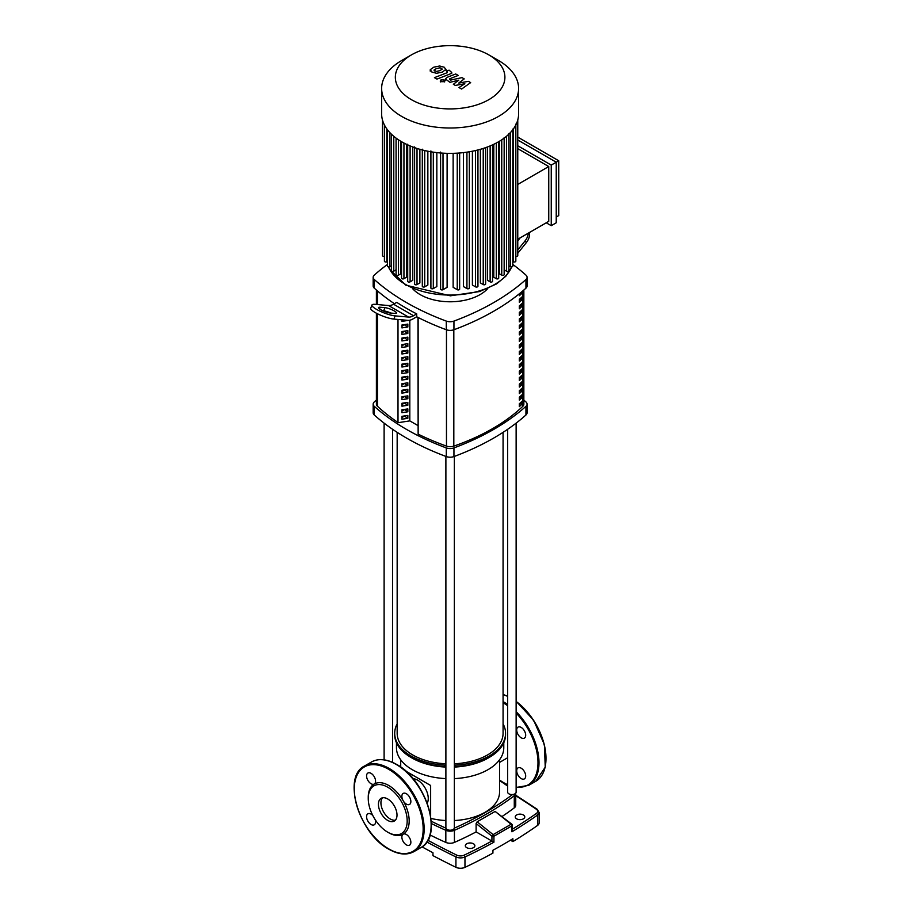 <?xml version="1.0" encoding="UTF-8"?>
<svg xmlns="http://www.w3.org/2000/svg" width="913" height="913" viewBox="0 0 913 913"><rect width="100%" height="100%" fill="white"/><g stroke="black" fill="none" stroke-linecap="round" stroke-linejoin="round"><path stroke-width="1.37" d="M403.82 383.426A200.335 115.666 0 0 0 401.937 384.613M376.396 313.205L376.396 404.105A7.064 4.074 0 0 0 377.457 406.251A229.46 132.476 0 0 0 398 422.491M521.049 292.4L522.225 293.084A202.104 116.681 180 0 1 519.337 295.732L519.337 293.792A200.335 115.666 0 0 0 519.737 293.472M522.225 291.407L522.225 293.084M519.337 302.26L519.337 299.373A202.104 116.681 0 0 0 522.225 296.725L522.225 299.601A202.104 116.681 180 0 1 519.337 302.26M519.337 300.366A200.335 115.666 0 0 0 520.946 298.859L522.225 299.601M520.946 298.859L520.946 297.923M519.337 308.788L519.337 305.901A202.104 116.681 0 0 0 522.225 303.242L522.225 306.129A202.104 116.681 180 0 1 519.337 308.788M519.337 306.882A200.335 115.666 0 0 0 520.946 305.387L522.225 306.129M520.946 305.387L520.946 304.451M519.337 315.305L519.337 312.429A202.104 116.681 0 0 0 522.225 309.769L522.225 312.645A202.104 116.681 180 0 1 519.337 315.305M519.337 313.41A200.335 115.666 0 0 0 520.946 311.904L522.225 312.645M520.946 311.904L520.946 310.968M519.337 321.833L519.337 318.945A202.104 116.681 0 0 0 522.225 316.297L522.225 319.173A202.104 116.681 180 0 1 519.337 321.833M519.337 319.938A200.335 115.666 0 0 0 520.946 318.432L522.225 319.173M520.946 318.432L520.946 317.496M519.337 328.349L519.337 325.473A202.104 116.681 0 0 0 522.225 322.814L522.225 325.701A202.104 116.681 180 0 1 519.337 328.349M519.337 326.455A200.335 115.666 0 0 0 520.946 324.96L522.225 325.701M520.946 324.96L520.946 324.012M519.337 334.877L519.337 331.99A202.104 116.681 0 0 0 522.225 329.342L522.225 332.218A202.104 116.681 180 0 1 519.337 334.877M519.337 332.983A200.335 115.666 0 0 0 520.946 331.476L522.225 332.218M520.946 331.476L520.946 330.54M519.337 341.405L519.337 338.518A202.104 116.681 0 0 0 522.225 335.858L522.225 338.746A202.104 116.681 180 0 1 519.337 341.405M519.337 339.499A200.335 115.666 0 0 0 520.946 338.004L522.225 338.746M520.946 338.004L520.946 337.057M519.337 347.921L519.337 345.046A202.104 116.681 0 0 0 522.225 342.386L522.225 345.262A202.104 116.681 180 0 1 519.337 347.921M519.337 346.027A200.335 115.666 0 0 0 520.946 344.521L522.225 345.262M520.946 344.521L520.946 343.585M519.337 354.449L519.337 351.562A202.104 116.681 0 0 0 522.225 348.903L522.225 351.79A202.104 116.681 180 0 1 519.337 354.449M519.337 352.555A200.335 115.666 0 0 0 520.946 351.049L522.225 351.79M520.946 351.049L520.946 350.113M519.337 360.966L519.337 358.09A202.104 116.681 0 0 0 522.225 355.431L522.225 358.318A202.104 116.681 180 0 1 519.337 360.966M519.337 359.071A200.335 115.666 0 0 0 520.946 357.576L522.225 358.318M520.946 357.576L520.946 356.629M519.337 367.494L519.337 364.607A202.104 116.681 0 0 0 522.225 361.959L522.225 364.835A202.104 116.681 180 0 1 519.337 367.494M519.337 365.599A200.335 115.666 0 0 0 520.946 364.093L522.225 364.835M520.946 364.093L520.946 363.157M519.337 374.01L519.337 371.135A202.104 116.681 0 0 0 522.225 368.475L522.225 371.363A202.104 116.681 180 0 1 519.337 374.01M519.337 372.116A200.335 115.666 0 0 0 520.946 370.621L522.225 371.363M520.946 370.621L520.946 369.674M519.337 380.538L519.337 377.651A202.104 116.681 0 0 0 522.225 375.003L522.225 377.879A202.104 116.681 180 0 1 519.337 380.538M519.337 378.644A200.335 115.666 0 0 0 520.946 377.137L522.225 377.879M520.946 377.137L520.946 376.202M519.337 387.066L519.337 384.179A202.104 116.681 0 0 0 522.225 381.52L522.225 384.407A202.104 116.681 180 0 1 519.337 387.066M519.337 385.16A200.335 115.666 0 0 0 520.946 383.665L522.225 384.407M520.946 383.665L520.946 382.73M519.337 393.583L519.337 390.707A202.104 116.681 0 0 0 522.225 388.048L522.225 390.935A202.104 116.681 180 0 1 519.337 393.583M519.337 391.688A200.335 115.666 0 0 0 520.946 390.193L522.225 390.935M520.946 390.193L520.946 389.246M519.337 400.111L519.337 397.223A202.104 116.681 0 0 0 522.225 394.576L522.225 397.452A202.104 116.681 180 0 1 519.337 400.111M519.337 398.216A200.335 115.666 0 0 0 520.946 396.71L522.225 397.452M520.946 396.71L520.946 395.774M519.337 406.627L519.337 403.751A202.104 116.681 0 0 0 522.225 401.092L522.225 403.98A202.104 116.681 180 0 1 519.337 406.627M519.337 404.733A200.335 115.666 0 0 0 520.946 403.238L522.225 403.98M520.946 403.238L520.946 402.291M418.143 317.507L418.143 434.132A229.46 132.476 0 0 0 446.468 446.092A7.064 4.074 0 0 0 453.818 446.126A202.104 116.681 0 0 0 522.841 406.274A7.064 4.074 0 0 0 523.845 404.174L523.845 290.026M466.726 847.663A4.77 2.75 180 0 1 465.322 845.723A4.77 2.75 180 0 1 468.266 843.178A4.77 2.75 180 0 1 473.459 843.772A4.77 2.75 180 0 1 474.863 845.723A4.77 2.75 180 0 1 471.918 848.257A4.77 2.75 180 0 1 466.726 847.663M516.644 818.835A4.77 2.75 180 0 1 515.252 816.895A4.77 2.75 180 0 1 518.196 814.35A4.77 2.75 180 0 1 523.389 814.955A4.77 2.75 180 0 1 524.781 816.895A4.77 2.75 180 0 1 521.837 819.44A4.77 2.75 180 0 1 516.644 818.835M511.919 829.518L511.942 831.8A517.888 298.996 0 0 0 537.517 815.092L537.517 825.466A517.888 298.996 180 0 1 512.889 841.603L512.889 838.727A517.888 298.996 0 0 1 492.917 850.254L492.917 853.13A517.888 298.996 180 0 1 464.968 867.35L464.968 856.976A517.888 298.996 0 0 0 493.922 842.208L476.118 831.903A323.453 186.743 180 0 1 454.423 842.414A7.064 4.074 180 0 1 445.829 842.414A323.453 186.743 180 0 1 430.034 834.95M493.922 842.208L493.922 836.228A1.415 0.799 -118.6 0 0 493.134 834.619A1.415 0.639 128.7 0 0 491.947 836.217A1.415 0.81 0 0 0 493.922 836.228L511.942 825.831A1.415 0.81 -0 0 0 512.33 825.261A1.415 1.415 0 0 0 511.805 824.165A1.415 0.639 128.7 0 0 511.109 824.245A1.415 0.833 58.5 0 1 511.942 825.831L511.942 831.8M511.919 824.69A1.415 0.639 128.7 0 0 511.805 824.165L495.131 811.429L511.109 824.245L493.134 834.619L477.157 821.803L495.131 811.429M476.118 831.903L476.118 823.526L477.157 821.803M476.118 823.526L491.947 836.217L491.924 841.033A516.473 298.186 180 0 1 464.078 855.184A5.649 3.264 180 0 1 456.842 855.161A793.648 458.212 180 0 1 427.877 840.28M454.423 842.414L454.423 830.305A323.453 186.743 0 0 0 514.281 795.737A7.064 4.074 0 0 0 515.742 793.26L515.742 805.369A7.064 4.074 180 0 1 514.281 807.845A323.453 186.743 180 0 1 502.161 816.427M537.517 825.466A7.064 4.074 0 0 0 539.115 822.887L539.115 812.513A7.064 4.074 0 0 1 537.517 815.092A1.415 0.89 -125.2 0 0 536.422 813.426A516.473 298.186 180 0 1 512.33 829.232M512.889 841.603L510.458 840.2M422.046 846.876A795.063 459.022 0 0 0 432.956 852.753L432.956 855.629A795.063 459.022 180 0 0 455.929 867.304A7.064 4.074 0 0 0 464.968 867.35M503.782 742.76L503.782 747.724A53.662 30.985 180 0 1 454.354 778.606M445.886 778.606A53.662 30.985 180 0 1 412.185 769.625A53.662 30.985 180 0 1 396.459 747.724L396.459 742.76M503.074 723.861A55.419 32.001 180 0 1 505.551 733.31L505.551 734.748A55.419 32.001 180 0 1 489.311 757.379L488.067 758.098A53.662 30.985 180 0 1 454.354 767.068M445.886 767.068A53.662 30.985 180 0 1 412.185 758.098L410.93 757.379A55.419 32.001 180 0 1 394.701 734.748L394.701 733.31A55.419 32.001 180 0 1 397.166 723.861M489.311 757.379A55.419 32.001 180 0 1 454.354 766.658M445.886 766.658A55.419 32.001 180 0 1 410.93 757.379L412.185 758.098M505.551 733.31A55.419 32.001 180 0 1 454.354 765.208M445.886 765.208A55.419 32.001 180 0 1 410.93 755.93A55.419 32.001 180 0 1 394.701 733.31M430.639 785.477L405.657 771.04L430.639 785.477L430.639 816.142M499.548 759.787L499.548 792.107A49.428 28.531 180 0 1 454.354 820.536M445.886 820.536A49.428 28.531 180 0 1 430.959 818.413M413.064 778.732A14.973 8.639 60 0 1 417.675 780.17A14.973 8.639 60 0 1 427.204 803.212M503.074 432.351L503.074 733.31A52.954 30.574 180 0 1 454.354 763.782M445.886 763.782A52.954 30.574 180 0 1 412.676 754.925A52.954 30.574 180 0 1 397.166 733.31L397.166 432.351M507.662 429.293L507.662 792.107A4.234 2.442 0 0 0 510.276 794.367A4.234 2.442 0 0 0 514.898 793.842A4.234 2.442 0 0 0 516.13 792.107L516.13 423.141M520.376 403.774L520.376 402.816A8.468 4.896 180 0 1 520.011 404.105M445.886 456.409L445.886 827.771A4.234 2.442 0 0 0 447.13 829.506A4.234 2.442 0 0 0 451.741 830.031A4.234 2.442 0 0 0 454.354 827.771L454.354 456.409M487.77 288.531A42.363 24.457 180 0 1 420.163 294.614A42.363 24.457 180 0 1 412.482 288.531M387.443 264.462A240.267 138.719 0 0 0 374.296 275.11A7.064 4.074 180 0 0 373.166 277.312L373.166 285.963A7.064 4.074 0 0 0 374.296 288.166L374.296 279.526A7.064 4.074 180 0 1 373.166 277.312M416.716 316.777L416.716 313.901A240.267 138.719 180 0 1 396.744 302.363L393.56 304.212L413.532 315.738A14.117 8.149 -60 0 1 408.533 317.073L395.112 315.875L393.868 319.094L407.871 320.349A14.117 8.149 120 0 0 412.859 319.002L416.716 316.777A240.267 138.719 180 0 0 446.297 329.741A7.064 4.074 0 0 0 453.944 329.741L453.944 321.091A7.064 4.074 180 0 1 446.297 321.091L446.297 329.741M374.296 279.526A240.267 138.719 0 0 0 446.297 321.091M394.416 303.709A240.267 138.719 180 0 1 374.296 288.166M525.945 288.166A7.064 4.074 0 0 0 527.075 285.963L527.075 277.312A7.064 4.074 180 0 1 525.945 279.526L525.945 288.166A240.267 138.719 180 0 1 453.944 329.741M512.809 264.462A240.267 138.719 0 0 1 525.945 275.11A7.064 4.074 180 0 1 527.075 277.312M525.945 414.993A7.064 4.074 0 0 0 527.075 412.79L527.075 404.139A7.064 4.074 180 0 1 525.945 406.342L525.945 414.993A240.267 138.719 180 0 1 453.944 456.568L453.944 447.918A240.267 138.719 0 0 0 525.945 406.342M523.845 400.077A240.267 138.719 0 0 1 525.945 401.937A7.064 4.074 180 0 1 527.075 404.139M376.396 400.077A240.267 138.719 0 0 0 374.296 401.937A7.064 4.074 180 0 0 373.166 404.139L373.166 412.79A7.064 4.074 0 0 0 374.296 414.993L374.296 406.342A7.064 4.074 180 0 1 373.166 404.139M374.296 406.342A240.267 138.719 0 0 0 446.297 447.918L446.297 456.568A7.064 4.074 0 0 0 453.944 456.568M453.944 447.918A7.064 4.074 180 0 1 446.297 447.918M418.143 434.132L417.971 317.416M417.971 425.584L409.811 420.882L398 422.708L398 319.459M446.297 456.568A240.267 138.719 180 0 1 374.296 414.993M453.944 321.091A240.267 138.719 0 0 0 525.945 279.526M407.837 320.452L401.937 321.365L401.937 319.812M407.837 326.98L401.937 327.893L401.937 325.005L407.837 324.092L407.837 326.98L404.242 324.651M401.937 326.226L404.242 324.891M407.837 333.496L401.937 334.409L401.937 331.533L407.837 330.62L407.837 333.496L404.242 331.168M401.937 332.743L404.242 331.419M407.837 340.024L401.937 340.937L401.937 338.05L407.837 337.137L407.837 340.024L404.242 337.696M401.937 339.271L404.242 337.947M407.837 346.541L401.937 347.454L401.937 344.578L407.837 343.665L407.837 346.541L404.242 344.224M401.937 345.799L404.242 344.463M407.837 353.069L401.937 353.982L401.937 351.094L407.837 350.181L407.837 353.069L404.242 350.74M401.937 352.315L404.242 350.991M407.837 359.596L401.937 360.509L401.937 357.622L407.837 356.709L407.837 359.596L404.242 357.268M401.937 358.843L404.242 357.508M407.837 366.113L401.937 367.026L401.937 364.15L407.837 363.237L407.837 366.113L404.242 363.785M401.937 365.36L404.242 364.036M407.837 372.641L401.937 373.554L401.937 370.667L407.837 369.754L407.837 372.641L404.242 370.313M401.937 371.888L404.242 370.552M407.837 379.157L401.937 380.07L401.937 377.195L407.837 376.282L407.837 379.157L404.242 376.841M401.937 378.416L404.242 377.08M407.837 385.685L401.937 386.598L401.937 383.711L407.837 382.798L407.837 385.685L404.242 383.357M401.937 384.932L404.242 383.608M407.837 392.202L401.937 393.126L401.937 390.239L407.837 389.326L407.837 392.202L404.242 389.885M401.937 391.46L404.242 390.125M407.837 398.73L401.937 399.643L401.937 396.767L407.837 395.854L407.837 398.73L404.242 396.402M401.937 397.977L404.242 396.653M407.837 405.258L401.937 406.171L401.937 403.284L407.837 402.371L407.837 405.258L404.242 402.93M401.937 404.505L404.242 403.169M407.837 411.774L401.937 412.687L401.937 409.811L407.837 408.898L407.837 411.774L404.242 409.458M401.937 411.021L404.242 409.697M407.837 418.302L401.937 419.215L401.937 416.328L407.837 415.415L407.837 418.302L404.242 415.974M401.937 417.549L404.242 416.225M409.811 420.882L409.811 320.212M416.716 313.901L413.532 315.738M395.112 315.875A14.117 2.979 21.2 0 1 380.013 311.173A14.117 2.979 21.2 0 1 371.968 305.01A14.117 2.979 21.2 0 1 375.152 304.349L388.561 305.547A14.117 8.149 120 0 0 393.56 304.212M390.125 312.999L394.895 313.421A7.064 1.495 21.2 0 0 396.482 313.091A7.064 1.495 21.2 0 0 392.464 310.009A7.064 1.495 21.2 0 0 384.909 307.658L380.139 307.236A7.064 1.495 21.2 0 0 378.553 307.555A7.064 1.495 21.2 0 0 382.57 310.637A7.064 1.495 21.2 0 0 390.125 312.999M382.935 310.808L383.665 310.877A7.064 1.495 -158.8 0 1 390.855 313.056M393.868 319.094A14.117 2.979 -158.8 0 1 378.769 314.392A14.117 2.979 -158.8 0 1 370.724 308.217L371.968 305.01M517.762 249.968L525.101 240.838L526.345 242.607L517.762 253.289M520.193 237.848A7.064 5.569 144.9 0 1 520.102 237.951L517.762 240.872M528.296 233.169A14.117 11.139 144.9 0 1 525.101 240.838M526.345 242.607A14.117 11.139 -35.1 0 0 529.437 232.507M488.866 54.917L498.544 60.509A68.486 39.544 180 0 1 518.607 88.47L518.607 113.828A68.486 39.544 180 0 1 498.544 141.789A68.486 39.544 180 0 1 423.917 150.36A68.486 39.544 180 0 1 381.634 113.828L381.634 88.47A68.486 39.544 180 0 1 401.697 60.509L411.386 54.917A54.791 31.635 180 0 1 488.866 54.917A54.791 31.635 180 0 1 488.866 99.643A54.791 31.635 180 0 1 411.386 99.654A54.791 31.635 180 0 1 411.386 54.917L401.697 60.509M518.607 88.47A68.486 39.544 180 0 1 498.544 116.419A68.486 39.544 180 0 1 423.917 124.99A68.486 39.544 180 0 1 381.634 88.47M504.159 137.509L504.159 274.562A1.415 0.81 180 0 1 503.291 275.315A1.415 0.81 180 0 1 501.751 275.133L499.354 273.752L499.354 141.31M556.234 222.795L551.247 225.682L551.247 165.093L556.234 162.206L556.234 222.795M517.762 139.997L556.234 162.206L558.733 160.768L558.733 215.594L556.234 217.032M517.762 239.252L548.747 221.357L548.747 166.531L517.762 184.426M517.762 148.648L548.747 166.531M517.762 137.11L558.733 160.768M551.247 165.093L517.762 145.76M546.248 222.795L551.247 225.682M496.307 143.033L496.307 278.705L493.796 277.255L493.796 144.288M490.133 145.92L490.133 281.843L487.474 280.314L487.474 146.97M483.228 148.442L483.228 284.571L480.364 282.916L480.364 149.31M475.525 150.542L475.525 286.842L472.398 285.027L472.398 151.216M466.931 152.163L466.931 288.588L463.416 286.556L463.416 152.619M457.242 153.156L457.242 289.695L453.133 287.333L453.133 153.327M447.108 153.327L447.108 287.333L443.01 289.695A1.415 0.81 180 0 1 441.47 289.877A1.415 0.81 180 0 1 440.602 289.124L440.602 152.06M436.836 152.619L436.836 286.556L433.31 288.588A1.415 0.81 180 0 1 431.769 288.759A1.415 0.81 180 0 1 430.902 288.006L430.902 150.953M427.855 151.216L427.855 285.027L424.716 286.842A1.415 0.81 180 0 1 423.176 287.013A1.415 0.81 180 0 1 422.308 286.26L422.308 149.207M419.877 149.31L419.877 282.916L417.024 284.571A1.415 0.81 180 0 1 415.483 284.753A1.415 0.81 180 0 1 414.605 284L414.605 146.936M412.767 146.97L412.767 280.314L410.108 281.843A1.415 0.81 180 0 1 408.579 282.026A1.415 0.81 180 0 1 407.7 281.272L407.7 144.22M406.445 144.288L406.445 277.255L403.945 278.705A1.415 0.81 0 0 1 402.405 278.876A1.415 0.81 0 0 1 401.537 278.123L401.537 141.698M400.887 141.31L400.887 273.752L398.49 275.133A1.415 0.81 0 0 1 396.95 275.315A1.415 0.81 0 0 1 396.082 274.562L396.082 138.114M391.369 134.143L391.369 270.579A1.415 0.81 0 0 0 392.236 271.332A1.415 0.81 0 0 0 393.777 271.15L396.082 269.814M387.443 129.76L387.443 266.128A1.415 0.81 0 0 0 388.31 266.881A1.415 0.81 0 0 0 389.851 266.71L391.369 265.831M384.407 124.967L384.407 261.164A1.415 0.81 0 0 0 385.286 261.917A1.415 0.81 0 0 0 386.827 261.746L387.443 261.392M382.49 120.037L382.49 255.572A1.415 0.81 0 0 0 384.407 256.325M517.762 120.037L517.762 255.572A1.415 0.81 180 0 1 515.834 256.325M515.834 124.111L515.834 261.164A1.415 0.81 180 0 1 514.966 261.917A1.415 0.81 180 0 1 513.426 261.746L512.809 261.392M512.809 129.075L512.809 266.128A1.415 0.81 180 0 1 511.931 266.881A1.415 0.81 180 0 1 510.401 266.71L508.883 265.831M508.883 133.515L508.883 270.579A1.415 0.81 180 0 1 508.005 271.332A1.415 0.81 180 0 1 506.475 271.15L504.159 269.814M496.307 278.705A1.415 0.81 0 0 0 497.836 278.876A1.415 0.81 0 0 0 498.715 278.123L498.715 141.698M457.242 289.695A1.415 0.81 0 0 0 458.771 289.877A1.415 0.81 0 0 0 459.65 289.124L459.65 152.985M466.931 288.588A1.415 0.81 0 0 0 468.472 288.759A1.415 0.81 0 0 0 469.339 288.006L469.339 151.775M475.525 286.842A1.415 0.81 0 0 0 477.065 287.013A1.415 0.81 0 0 0 477.944 286.26L477.944 149.96M483.228 284.571A1.415 0.81 0 0 0 484.769 284.753A1.415 0.81 0 0 0 485.636 284L485.636 147.632M490.133 281.843A1.415 0.81 0 0 0 491.673 282.026A1.415 0.81 0 0 0 492.541 281.272L492.541 144.87M433.983 70.107L436.334 71.465L439.838 70.666L442.2 69.183L441.561 68.304L439.849 67.824L436.323 68.635L433.983 70.107L434.634 70.997M442.2 69.183L441.561 68.304M445.921 69.628L444.277 67.242L439.655 66.01L433.801 67.174L430.263 69.662L431.929 72.059L436.528 73.28L442.36 72.116L445.955 69.297L445.955 70.461M430.263 69.662L430.228 71.146M436.962 79.1L450.006 74.021L451.718 72.424L449.07 70.153L446.525 71.146L447.496 71.705L447.302 72.641L434.44 77.651L436.962 79.1M447.496 71.705L447.302 72.641M444.038 79.91L440.979 79.91L440.979 81.679L444.038 81.668L444.038 79.91L444.038 81.668M440.979 79.91L440.979 81.679M468.449 81.337L458.748 83.06L464.215 78.895L462.012 77.616L450.406 80.127L449.812 78.735L458.246 75.437L455.724 73.976L447.096 77.354L445.384 78.963L449.961 82.33L458.737 80.184L453.35 84.293L455.313 85.423L464.831 83.711L458.999 87.557L461.601 89.052L470.651 82.604L468.449 81.337M449.618 79.671L449.812 78.735M382.524 797.802A13.136 7.578 -120 0 0 380.926 802.892A13.136 7.578 -120 0 0 385.857 815.206A13.136 7.578 -120 0 0 395.409 820.136M378.427 804.33A13.136 7.578 -120 0 0 384.168 817.546A13.136 7.578 -120 0 0 394.279 821.061A13.136 7.578 -120 0 0 397.007 815.047A13.136 7.578 -120 0 0 391.266 801.831A13.136 7.578 -120 0 0 381.155 798.316A13.136 7.578 -120 0 0 378.427 804.33M387.717 832.177L388.721 832.747A28.942 16.708 -120 0 0 403.192 834.185L403.192 834.185A6.357 3.663 -120 0 0 402.211 839.275A6.357 3.663 -120 0 0 406.365 844.867A6.357 3.663 -120 0 0 409.549 845.187A6.357 3.663 -120 0 0 410.519 840.097A6.357 3.663 -120 0 0 406.365 834.493A6.357 3.663 -120 0 0 403.192 834.185L403.192 834.185A28.942 16.708 -120 0 0 409.184 820.935A28.942 16.708 -120 0 0 403.192 800.758L403.192 800.758A28.942 16.708 -120 0 0 374.239 784.039A28.942 16.708 -120 0 0 368.247 797.3L368.247 798.453A27.538 15.898 -120 0 0 387.717 832.177A27.538 15.898 -120 0 0 407.187 820.935A27.538 15.898 -120 0 0 387.717 787.211A27.538 15.898 -120 0 0 368.247 798.453M403.192 800.758L403.192 800.758A6.357 3.663 -120 0 0 409.549 804.421A6.357 3.663 -120 0 0 410.861 801.511A6.357 3.663 -120 0 0 408.088 795.12A6.357 3.663 -120 0 0 403.192 793.42A6.357 3.663 -120 0 0 401.868 796.33A6.357 3.663 -120 0 0 403.192 800.758L403.192 800.758M374.239 784.039A6.357 3.663 -120 0 0 375.22 778.949A6.357 3.663 -120 0 0 371.066 773.357A6.357 3.663 -120 0 0 367.893 773.037A6.357 3.663 -120 0 0 366.912 778.127A6.357 3.663 -120 0 0 371.066 783.731A6.357 3.663 -120 0 0 374.239 784.039L374.239 784.039M372.789 815.514A6.357 3.663 -120 0 0 367.893 813.803A6.357 3.663 -120 0 0 366.57 816.713A6.357 3.663 -120 0 0 369.343 823.104A6.357 3.663 -120 0 0 374.239 824.804A6.357 3.663 -120 0 0 375.563 821.894A6.357 3.663 -120 0 0 375.209 819.703M521.186 768.198A6.357 3.663 60 0 1 525.34 773.802A6.357 3.663 60 0 1 524.37 778.892A6.357 3.663 60 0 1 521.186 778.584A6.357 3.663 60 0 1 516.701 770.8A6.357 3.663 60 0 1 521.186 768.198M516.701 730.035A6.357 3.663 60 0 1 518.013 727.125A6.357 3.663 60 0 1 522.909 728.825A6.357 3.663 60 0 1 525.683 735.227A6.357 3.663 60 0 1 524.37 738.126A6.357 3.663 60 0 1 519.474 736.426A6.357 3.663 60 0 1 516.701 730.035M377.457 406.251L377.457 313.752M377.457 304.554L377.457 290.939M446.468 329.798L446.468 446.092M522.841 290.893L522.841 406.274M453.818 446.126L453.818 329.787M513.574 794.356A1.415 0.913 -127 0 1 514.281 795.737L514.281 807.845M431.347 823.503A323.453 186.743 0 0 0 445.829 830.305A1.415 0.696 -66.1 0 1 446.331 828.867M445.943 828.171A322.038 185.921 180 0 1 431.233 821.209M445.829 842.414L445.829 830.305A7.064 4.074 0 0 0 454.423 830.305A1.415 0.696 -113.9 0 0 453.909 828.867M512.592 794.515A322.038 185.921 180 0 1 454.297 828.171M499.548 780.547A322.038 185.921 180 0 1 507.662 786.104M464.078 855.184A1.415 0.73 64.7 0 1 464.968 856.976A7.064 4.074 0 0 1 455.929 856.93L455.929 867.304M456.842 855.161A1.415 0.742 116 0 0 455.929 856.93A795.063 459.022 0 0 1 426.839 841.991M515.742 795.212L537.152 809.238A1.415 0.879 124.3 0 0 536.365 809.249A5.649 3.264 180 0 1 536.422 813.426M515.742 795.725A793.648 458.212 180 0 1 536.365 809.249M380.139 307.236L379.5 308.879M384.909 307.658L383.665 310.877M388.561 305.547L408.533 317.073M511.634 266.938A63.191 36.486 180 0 1 494.8 284.377A63.191 36.486 180 0 1 405.44 284.377A63.191 36.486 180 0 1 388.607 266.938M387.443 263.184A63.191 36.486 180 0 1 387.146 261.563M512.809 263.309L513.106 261.563A63.191 36.486 180 0 1 512.809 263.184M403.945 143.033L403.945 278.705M443.01 153.156L443.01 289.695M433.31 152.163L433.31 288.588M424.716 150.542L424.716 286.842M417.024 148.442L417.024 284.571M410.108 145.92L410.108 281.843M398.49 139.803L398.49 275.133M393.777 136.299L393.777 271.15M389.851 132.602L389.851 266.71M386.827 128.916L386.827 261.746M513.426 128.916L513.426 261.746M510.401 132.602L510.401 266.71M506.475 136.299L506.475 271.15M501.751 139.803L501.751 275.133M431.153 824.393A48.72 28.132 -120 0 0 396.699 764.729M431.153 824.964A49.428 28.531 -120 0 0 396.208 764.432A49.428 28.531 -120 0 0 371.488 761.99L364.504 766.018A49.428 28.531 -120 0 1 389.212 768.472A49.428 28.531 -120 0 1 424.157 829.004A49.428 28.531 -120 0 1 413.931 851.624L420.916 847.595A49.428 28.531 -120 0 0 431.153 824.964M423.164 829.004A48.72 28.132 -120 0 0 388.721 769.339A48.72 28.132 -120 0 0 354.267 789.22A48.72 28.132 -120 0 0 388.721 848.885A48.72 28.132 -120 0 0 423.164 829.004M507.662 705.703A48.72 28.132 -120 0 0 503.542 703.044A48.72 28.132 -120 0 0 503.074 702.782M502.629 782.053A48.72 28.132 -120 0 0 503.542 782.601A48.72 28.132 -120 0 0 507.662 784.689M507.662 704.482A49.428 28.531 -120 0 0 504.044 702.177A49.428 28.531 -120 0 0 503.074 701.64M516.13 701.23L533.603 720.186L544.388 744.574L545.244 767.171L535.737 781.3L528.753 785.328A49.428 28.531 -120 0 0 538.99 762.709A49.428 28.531 -120 0 0 516.13 711.661M535.737 781.3A49.428 28.531 -120 0 0 545.974 758.669A49.428 28.531 -120 0 0 516.13 701.526M507.662 696.391A49.428 28.531 -120 0 0 503.074 694.61M545.974 758.098A48.72 28.132 -120 0 0 516.13 701.446M516.13 787.109A48.72 28.132 -120 0 0 537.985 762.709A48.72 28.132 -120 0 0 516.13 713.064M376.396 304.463L376.396 290.026M512.33 825.261L512.33 830.453M507.662 785.522L499.548 780.01M537.152 809.238L539.115 812.513M499.548 762.412L507.662 757.722M400.704 759.787L400.704 767.08M392.579 429.293L392.579 762.366M384.111 423.141L384.111 759.844M511.725 266.927L505.859 276.205L496.569 283.897L479.61 291.544L450.371 295.812L405.806 285.187L389.543 269.244L388.516 266.927M387.443 263.309L387.135 261.563M451.718 73.588L451.718 72.424M444.665 81.953L444.665 80.789M440.34 81.953L440.34 80.789M445.384 80.127L445.384 78.963M371.488 761.99C378.575 758.178 386.929 758.977 396.562 764.398C426.36 779.85 443.547 836.913 420.916 847.595M364.504 766.018C341.873 776.701 359.06 833.763 388.858 849.216C398.49 854.636 406.844 855.435 413.931 851.624M503.074 694.462L507.662 696.185M504.878 783.582L507.662 784.952M516.13 787.474L528.753 785.328"/></g></svg>
